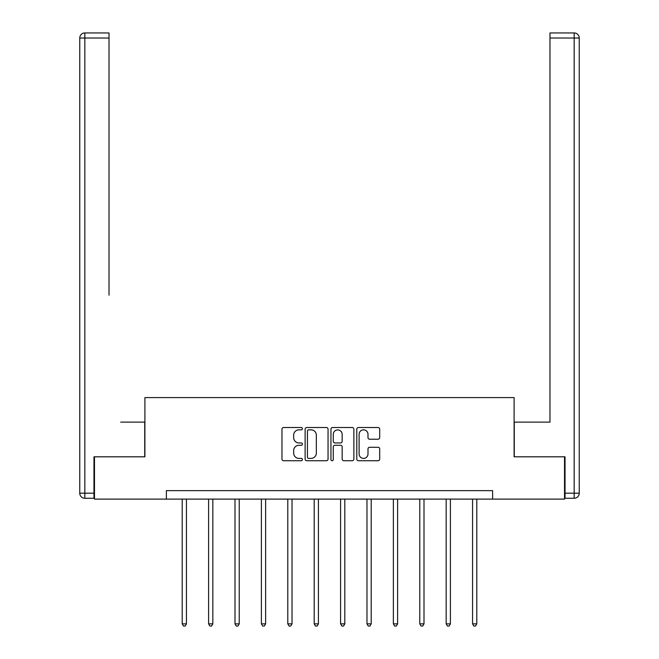 <?xml version="1.0" encoding="UTF-8"?>
<svg xmlns="http://www.w3.org/2000/svg" width="659" height="659" viewBox="0 0 659 659"><rect width="100%" height="100%" fill="white"/><g stroke="black" fill="none" stroke-linecap="round" stroke-linejoin="round"><path stroke-width="0.99" d="M302.432 428.671A1.161 1.161 0 0 0 301.262 427.51L283.617 427.51A1.664 1.664 0 0 0 281.961 429.174L281.961 459.068A1.664 1.664 0 0 0 283.617 460.732L301.262 460.732A1.161 1.161 0 0 0 302.432 459.57A1.161 1.161 0 0 0 301.262 458.4L298.98 458.4A5.313 5.313 0 0 1 293.667 453.087L293.667 450.599A5.313 5.313 0 0 1 298.98 445.286L301.262 445.286A1.161 1.161 0 0 0 302.432 444.117A1.161 1.161 0 0 0 301.262 442.955L298.98 442.955A5.313 5.313 0 0 1 293.667 437.642L293.667 435.154A5.313 5.313 0 0 1 298.98 429.833L301.262 429.833A1.161 1.161 0 0 0 302.432 428.671M378.035 439.224A1.664 1.664 0 0 0 379.699 437.56L379.699 429.174A1.664 1.664 0 0 0 378.035 427.51L358.438 427.51A1.664 1.664 0 0 0 356.783 429.174L356.783 459.068A1.664 1.664 0 0 0 358.438 460.732L378.035 460.732A1.664 1.664 0 0 0 379.699 459.068L379.699 448.936A1.664 1.664 0 0 0 378.035 447.272L369.65 447.272A1.664 1.664 0 0 0 367.994 448.936L367.994 453.96A4.44 4.44 0 0 1 363.546 458.4A4.44 4.44 0 0 1 359.106 453.96L359.106 434.281A4.44 4.44 0 0 1 363.546 429.833A4.44 4.44 0 0 1 367.994 434.281L367.994 437.56A1.664 1.664 0 0 0 369.65 439.224L378.035 439.224M109.023 32.95L84.83 32.95L109.023 32.95L98.199 32.95L109.023 32.95L109.023 38.024L84.83 38.024L84.83 493.187L93.965 493.187L93.965 456.811L144.898 456.811L144.898 397.591L514.102 397.591L514.102 456.811L564.524 456.811L564.524 499.11L492.611 499.11L492.611 490.65L166.389 490.65L166.389 499.11L492.611 499.11M94.476 456.811L94.476 499.11L166.389 499.11M328.05 429.174A1.664 1.664 0 0 0 326.386 427.51L306.789 427.51A1.664 1.664 0 0 0 305.125 429.174L305.125 459.068A1.664 1.664 0 0 0 306.789 460.732L326.386 460.732A1.664 1.664 0 0 0 328.05 459.068L328.05 429.174M332.614 427.51L352.211 427.51A1.664 1.664 0 0 1 353.875 429.174L353.875 459.068A1.664 1.664 0 0 1 352.211 460.732L343.825 460.732A1.664 1.664 0 0 1 342.161 459.068L342.161 446.942A1.664 1.664 0 0 0 340.505 445.286L334.937 445.286A1.664 1.664 0 0 0 333.281 446.942L333.281 459.57A1.161 1.161 0 0 1 332.12 460.732A1.161 1.161 0 0 1 330.95 459.57L330.95 429.174A1.664 1.664 0 0 1 332.614 427.51M308.618 429.833A1.161 1.161 0 0 0 307.448 431.002L307.448 457.239A1.161 1.161 0 0 0 308.618 458.4L311.023 458.4A5.313 5.313 0 0 0 316.336 453.087L316.336 435.154A5.313 5.313 0 0 0 311.023 429.833L308.618 429.833M342.161 434.363A4.44 4.44 0 0 0 337.721 429.923A4.44 4.44 0 0 0 333.281 434.363L333.281 441.299A1.664 1.664 0 0 0 334.937 442.955L340.505 442.955A1.664 1.664 0 0 0 342.161 441.299L342.161 434.363M182.205 499.11L182.205 623.851L186.439 623.851L186.439 499.11M186.439 623.851L185.171 626.05L183.474 626.05L182.205 623.851M144.725 456.811L144.725 422.122L120.704 422.122M109.023 38.024L109.023 295.216M79.755 493.187L84.83 493.187L84.83 498.27L93.965 498.27L84.83 498.27A5.074 5.074 0 0 1 79.755 493.187L79.755 38.024A5.074 5.074 0 0 1 84.83 32.95A5.074 5.074 0 0 0 79.755 38.024A5.074 5.074 0 0 1 84.83 32.95A5.074 5.074 0 0 0 79.755 38.024L84.83 38.024L84.83 32.95M93.965 493.187L93.965 498.27M538.296 422.122L549.977 422.122L549.977 32.95L574.17 32.95L560.801 32.95M514.275 456.811L514.275 422.122L549.977 422.122L549.977 295.216M565.035 493.187L574.17 493.187L574.17 38.024L579.245 38.024A5.074 5.074 0 0 0 574.17 32.95A5.074 5.074 0 0 1 579.245 38.024L579.245 493.187A5.074 5.074 0 0 1 574.17 498.27L565.035 498.27L565.035 456.811L564.524 456.811M574.17 498.27A5.074 5.074 0 0 0 579.245 493.187L574.17 493.187L574.17 498.27M208.606 499.11L208.606 623.851L212.832 623.851L212.832 499.11M212.832 623.851L211.564 626.05L209.875 626.05L208.606 623.851M234.999 499.11L234.999 623.851L239.225 623.851L239.225 499.11M239.225 623.851L237.957 626.05L236.268 626.05L234.999 623.851M261.392 499.11L261.392 623.851L265.626 623.851L265.626 499.11M265.626 623.851L264.358 626.05L262.661 626.05L261.392 623.851M287.794 499.11L287.794 623.851L292.019 623.851L292.019 499.11M292.019 623.851L290.751 626.05L289.062 626.05L287.794 623.851M314.186 499.11L314.186 623.851L318.421 623.851L318.421 499.11M318.421 623.851L317.152 626.05L315.455 626.05L314.186 623.851M340.579 499.11L340.579 623.851L344.814 623.851L344.814 499.11M344.814 623.851L343.545 626.05L341.848 626.05L340.579 623.851M366.981 499.11L366.981 623.851L371.206 623.851L371.206 499.11M371.206 623.851L369.938 626.05L368.249 626.05L366.981 623.851M393.374 499.11L393.374 623.851L397.608 623.851L397.608 499.11M397.608 623.851L396.339 626.05L394.642 626.05L393.374 623.851M419.775 499.11L419.775 623.851L424.001 623.851L424.001 499.11M424.001 623.851L422.732 626.05L421.043 626.05L419.775 623.851M446.168 499.11L446.168 623.851L450.394 623.851L450.394 499.11M450.394 623.851L449.125 626.05L447.436 626.05L446.168 623.851M472.561 499.11L472.561 623.851L476.795 623.851L476.795 499.11M476.795 623.851L475.526 626.05L473.829 626.05L472.561 623.851M574.17 32.95L574.17 38.024L549.977 38.024"/></g></svg>

